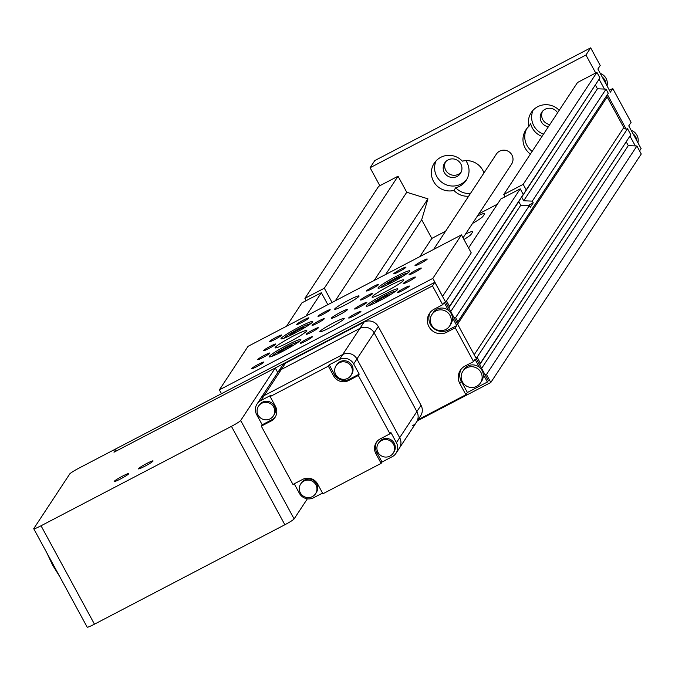<?xml version="1.0" encoding="UTF-8"?>
<svg xmlns="http://www.w3.org/2000/svg" width="675" height="675" viewBox="0 0 675 675"><rect width="100%" height="100%" fill="white"/><g stroke="black" fill="none" stroke-linecap="round" stroke-linejoin="round"><path stroke-width="1.01" d="M412.67 425.613A10.555 10.353 -146.6 0 0 416.872 411.573L374.136 332.843A10.555 10.353 -146.6 0 0 359.902 328.421A10.555 10.353 33.4 0 1 374.136 332.843L378.287 326.54A10.555 10.353 -146.6 0 0 364.053 322.118L285.474 363.158A10.555 10.353 -146.6 0 0 281.669 366.584L277.518 372.895A10.555 10.353 33.4 0 1 281.323 369.461A10.555 10.353 -146.6 0 0 277.518 372.895L260.314 399.018A10.555 10.353 33.4 0 1 264.119 395.592A10.555 10.353 -146.6 0 0 260.314 399.018L257.057 403.979A10.555 10.353 -146.6 0 0 256.652 414.593L262.195 424.794L271.89 419.732A11.104 10.893 -146.6 0 0 275.425 416.779M378.287 326.54L421.031 405.262A10.555 10.353 -146.6 0 1 420.626 415.876L399.271 448.31A10.555 10.353 -146.6 0 0 399.676 437.695L356.932 358.973A10.555 10.353 -146.6 0 0 342.698 354.552L264.119 395.592L342.698 354.552A10.555 10.353 33.4 0 1 356.932 358.973L399.676 437.695A10.555 10.353 33.4 0 1 399.271 448.31L396.006 453.271A10.555 10.353 -146.6 0 0 396.411 442.657L390.867 432.447L389.981 433.797L380.278 438.868A11.104 10.893 -146.6 0 0 375.857 453.651L381.13 463.371L322.92 493.771L317.647 484.051A11.104 10.893 -146.6 0 0 302.67 479.393L292.967 484.464L261.301 426.144L271.004 421.082A11.104 10.893 -146.6 0 0 275.425 406.299L270.152 396.579L271.038 395.229L260.854 400.545A10.555 10.353 -146.6 0 0 257.057 403.979M339.441 359.505L329.248 364.829L334.53 374.549A11.104 10.893 -146.6 0 0 349.507 379.198L359.21 374.136L353.666 363.926A10.555 10.353 -146.6 0 0 339.441 359.505L359.902 328.421L281.323 369.461L359.902 328.421L364.053 322.118M353.666 363.926L374.136 332.843L416.872 411.573A10.555 10.353 33.4 0 1 416.475 422.187M315.883 484.793A8.885 8.716 -146.6 0 0 300.696 483.958A8.885 8.716 -146.6 0 0 300.358 492.893A8.885 8.716 -146.6 0 0 315.546 493.729A8.885 8.716 -146.6 0 0 315.883 484.793M315.546 493.729L316.254 492.649A8.885 8.716 -146.6 0 0 316.592 483.713A8.885 8.716 -146.6 0 0 301.413 482.878L300.696 483.958M393.491 444.26A8.885 8.716 -146.6 0 0 378.312 443.424A8.885 8.716 -146.6 0 0 377.975 452.368A8.885 8.716 -146.6 0 0 393.154 453.203A8.885 8.716 -146.6 0 0 393.491 444.26M393.154 453.203L393.871 452.123A8.885 8.716 -146.6 0 0 394.208 443.18A8.885 8.716 -146.6 0 0 379.021 442.344L378.312 443.424M351.278 366.508A8.885 8.716 -146.6 0 0 336.099 365.673A8.885 8.716 -146.6 0 0 335.753 374.617A8.885 8.716 -146.6 0 0 350.941 375.452A8.885 8.716 -146.6 0 0 351.278 366.508M350.941 375.452L351.65 374.363A8.885 8.716 -146.6 0 0 351.987 365.428A8.885 8.716 -146.6 0 0 336.808 364.593L336.099 365.673M273.67 407.042A8.885 8.716 -146.6 0 0 258.483 406.207A8.885 8.716 -146.6 0 0 258.145 415.142A8.885 8.716 -146.6 0 0 273.324 415.977A8.885 8.716 -146.6 0 0 273.67 407.042M273.324 415.977L274.042 414.897A8.885 8.716 -146.6 0 0 274.379 405.962A8.885 8.716 -146.6 0 0 259.192 405.127L258.483 406.207M294.233 483.798L299.396 493.315A10.555 10.353 -146.6 0 0 313.622 497.737L322.549 493.079M376.751 441.821A11.104 10.893 -146.6 0 0 376.743 452.301L382.025 462.021L392.209 456.697A10.555 10.353 -146.6 0 0 396.006 453.271M359.21 374.136L358.315 375.486L389.981 433.797M382.025 462.021L381.13 463.371M262.195 424.794L261.301 426.144M329.248 364.829L328.362 366.179L270.152 396.579M328.362 366.179L333.636 375.899A11.104 10.893 -146.6 0 0 348.612 380.548L358.315 375.486M120.597 478.904A8.328 0.776 -28.5 0 0 128.807 473.58A8.328 0.776 -28.5 0 0 122.377 476.204A8.328 0.776 -28.5 0 0 114.159 481.528A8.328 0.776 -28.5 0 0 120.597 478.904M144.847 466.239A8.328 0.776 -28.5 0 0 153.056 460.915A8.328 0.776 -28.5 0 0 146.627 463.539A8.328 0.776 -28.5 0 0 138.417 468.863A8.328 0.776 -28.5 0 0 144.847 466.239M240.688 420.508L275.265 367.985L113.982 452.208L116.353 448.605L79 468.112A9.442 0.878 -28.5 0 0 69.744 473.951L33.801 528.55A9.442 0.878 -28.5 0 0 33.75 528.744A9.442 0.878 -28.5 0 0 41.04 525.774L231.432 426.347A9.442 0.878 -28.5 0 0 240.688 420.508L294.114 518.915L307.353 498.817M277.746 372.549L275.265 367.985M41.04 525.774L94.466 624.181L284.858 524.753L231.432 426.347M294.114 518.915A9.442 0.878 151.5 0 1 284.858 524.753M94.466 624.181A9.442 0.878 151.5 0 1 87.176 627.151L33.75 528.744M292.866 336.268A18.048 1.679 151.5 0 1 306.804 330.581A18.048 1.679 151.5 0 1 289.01 342.124A18.048 1.679 151.5 0 1 275.079 347.802A18.048 1.679 151.5 0 1 292.866 336.268M389.88 285.601A18.048 1.679 151.5 0 1 403.819 279.923A18.048 1.679 151.5 0 1 386.024 291.457A18.048 1.679 151.5 0 1 372.094 297.143A18.048 1.679 151.5 0 1 389.88 285.601M399.077 271.637A6.944 0.641 -28.5 0 0 405.92 267.199A6.944 0.641 -28.5 0 0 400.562 269.384A6.944 0.641 -28.5 0 0 393.719 273.822A6.944 0.641 -28.5 0 0 399.077 271.637M302.062 322.296A6.944 0.641 -28.5 0 0 308.905 317.858A6.944 0.641 -28.5 0 0 303.548 320.051A6.944 0.641 -28.5 0 0 296.705 324.489A6.944 0.641 -28.5 0 0 302.062 322.296M330.548 327.375A13.888 1.291 -28.5 0 0 344.233 318.499A13.888 1.291 -28.5 0 0 333.517 322.869A13.888 1.291 -28.5 0 0 319.832 331.746A13.888 1.291 -28.5 0 0 330.548 327.375M345.381 304.855A13.888 1.291 -28.5 0 0 359.066 295.971A13.888 1.291 -28.5 0 0 348.342 300.35A13.888 1.291 -28.5 0 0 334.657 309.226A13.888 1.291 -28.5 0 0 345.381 304.855M338.47 315.352A9.163 0.852 -28.5 0 0 347.498 309.488A9.163 0.852 -28.5 0 0 340.428 312.373A9.163 0.852 -28.5 0 0 331.391 318.237A9.163 0.852 -28.5 0 0 338.47 315.352M283.078 351.135A18.048 1.679 -28.5 0 0 300.873 339.593A18.048 1.679 -28.5 0 0 286.934 345.271A18.048 1.679 -28.5 0 0 269.148 356.813A18.048 1.679 -28.5 0 0 283.078 351.135M380.093 300.468A18.048 1.679 -28.5 0 0 397.887 288.925A18.048 1.679 -28.5 0 0 383.948 294.612A18.048 1.679 -28.5 0 0 366.162 306.155A18.048 1.679 -28.5 0 0 380.093 300.468M391.956 282.445A18.048 1.679 -28.5 0 0 409.75 270.911A18.048 1.679 -28.5 0 0 395.812 276.59A18.048 1.679 -28.5 0 0 378.025 288.132A18.048 1.679 -28.5 0 0 391.956 282.445M294.941 333.113A18.048 1.679 -28.5 0 0 312.736 321.57A18.048 1.679 -28.5 0 0 298.797 327.257A18.048 1.679 -28.5 0 0 281.011 338.799A18.048 1.679 -28.5 0 0 294.941 333.113M274.843 339.466A6.944 0.641 -28.5 0 0 281.686 335.028A6.944 0.641 -28.5 0 0 276.328 337.222A6.944 0.641 -28.5 0 0 269.485 341.66A6.944 0.641 -28.5 0 0 274.843 339.466M268.912 348.477A6.944 0.641 -28.5 0 0 275.754 344.039A6.944 0.641 -28.5 0 0 270.397 346.224A6.944 0.641 -28.5 0 0 263.554 350.663A6.944 0.641 -28.5 0 0 268.912 348.477M262.98 357.488A6.944 0.641 -28.5 0 0 269.823 353.05A6.944 0.641 -28.5 0 0 264.465 355.236A6.944 0.641 -28.5 0 0 257.622 359.674A6.944 0.641 -28.5 0 0 262.98 357.488M257.048 366.5A6.944 0.641 -28.5 0 0 263.891 362.062A6.944 0.641 -28.5 0 0 258.525 364.247A6.944 0.641 -28.5 0 0 251.691 368.685A6.944 0.641 -28.5 0 0 257.048 366.5M323.35 314.137A6.944 0.641 -28.5 0 0 330.193 309.698A6.944 0.641 -28.5 0 0 324.835 311.884A6.944 0.641 -28.5 0 0 317.993 316.322A6.944 0.641 -28.5 0 0 323.35 314.137M305.556 341.17A6.944 0.641 -28.5 0 0 312.398 336.732A6.944 0.641 -28.5 0 0 307.041 338.918A6.944 0.641 -28.5 0 0 300.198 343.356A6.944 0.641 -28.5 0 0 305.556 341.17M371.858 288.807A6.944 0.641 -28.5 0 0 378.7 284.369A6.944 0.641 -28.5 0 0 373.343 286.554A6.944 0.641 -28.5 0 0 366.5 290.993A6.944 0.641 -28.5 0 0 371.858 288.807M354.063 315.841A6.944 0.641 -28.5 0 0 360.906 311.394A6.944 0.641 -28.5 0 0 355.548 313.588A6.944 0.641 -28.5 0 0 348.705 318.026A6.944 0.641 -28.5 0 0 354.063 315.841M420.365 263.478A6.944 0.641 -28.5 0 0 427.207 259.04A6.944 0.641 -28.5 0 0 421.85 261.225A6.944 0.641 -28.5 0 0 415.007 265.663A6.944 0.641 -28.5 0 0 420.365 263.478M414.433 272.489A6.944 0.641 -28.5 0 0 421.276 268.051A6.944 0.641 -28.5 0 0 415.918 270.236A6.944 0.641 -28.5 0 0 409.075 274.674A6.944 0.641 -28.5 0 0 414.433 272.489M408.502 281.5A6.944 0.641 -28.5 0 0 415.344 277.054A6.944 0.641 -28.5 0 0 409.987 279.248A6.944 0.641 -28.5 0 0 403.144 283.686A6.944 0.641 -28.5 0 0 408.502 281.5M317.419 323.148A6.944 0.641 -28.5 0 0 324.262 318.71A6.944 0.641 -28.5 0 0 318.904 320.895A6.944 0.641 -28.5 0 0 312.061 325.333A6.944 0.641 -28.5 0 0 317.419 323.148M311.487 332.159A6.944 0.641 -28.5 0 0 318.33 327.721A6.944 0.641 -28.5 0 0 312.972 329.906A6.944 0.641 -28.5 0 0 306.129 334.344A6.944 0.641 -28.5 0 0 311.487 332.159M365.926 297.818A6.944 0.641 -28.5 0 0 372.769 293.38A6.944 0.641 -28.5 0 0 367.411 295.566A6.944 0.641 -28.5 0 0 360.568 300.004A6.944 0.641 -28.5 0 0 365.926 297.818M359.994 306.83A6.944 0.641 -28.5 0 0 366.837 302.392A6.944 0.641 -28.5 0 0 361.479 304.577A6.944 0.641 -28.5 0 0 354.637 309.015A6.944 0.641 -28.5 0 0 359.994 306.83M402.57 290.503A6.944 0.641 -28.5 0 0 409.413 286.065A6.944 0.641 -28.5 0 0 404.055 288.25A6.944 0.641 -28.5 0 0 397.212 292.688A6.944 0.641 -28.5 0 0 402.57 290.503M442.53 296.409L471.234 252.872L461.464 234.892L248.037 346.343L219.383 389.863L432.818 278.404L461.464 234.892M442.581 296.384L432.818 278.404M221.476 393.711L219.383 389.863M395.761 291.127A15.272 1.417 -28.5 0 0 384.185 296.038A15.272 1.417 -28.5 0 0 369.157 305.564M386.623 296.899L389.551 294.857L386.792 295.557L379.789 299.211L375.545 302.172L378 301.548M380.388 300.316L379.789 299.211M387.273 296.443L386.792 295.557M298.747 341.786A15.272 1.417 -28.5 0 0 287.17 346.697A15.272 1.417 -28.5 0 0 272.143 356.231M289.609 347.558L292.537 345.516L289.777 346.224L282.774 349.878L278.53 352.831L280.986 352.207M283.373 350.975L282.774 349.878M290.258 347.102L289.777 346.224M407.624 273.105A15.272 1.417 -28.5 0 0 396.048 278.016A15.272 1.417 -28.5 0 0 381.021 287.55M398.486 278.876L401.414 276.834L398.655 277.535L391.652 281.197L387.416 284.15L389.863 283.525M392.251 282.293L391.652 281.197M399.136 278.421L398.655 277.535M310.61 323.764A15.272 1.417 -28.5 0 0 299.033 328.674A15.272 1.417 -28.5 0 0 284.006 338.209M301.472 329.543L304.4 327.502L301.641 328.202L294.637 331.855L290.393 334.808L292.849 334.184M295.237 332.961L294.637 331.855M302.122 329.088L301.641 328.202M465.902 394.74L459.835 383.56A13.188 12.935 33.4 0 1 465.083 366.01L473.58 361.572L455.237 327.797L446.749 332.235A13.188 12.935 33.4 0 1 429.469 313.436A13.188 12.935 33.4 0 1 434.219 309.15L442.707 304.72L432.481 285.888L113.982 452.208L116.353 448.605L434.852 282.285L488.287 380.692L487.392 382.042L467.387 392.487L465.902 394.74L418.112 419.698M479.377 367.267L475.057 359.319L473.58 361.572M483.275 374.456L487.392 382.042M434.852 282.285L432.481 285.888M448.504 310.407L444.192 302.468L442.707 304.72M452.41 317.604L456.722 325.544L455.237 327.797M456.722 325.544L448.234 329.982A13.188 12.935 33.4 0 1 430.27 312.348M467.387 392.487L461.32 381.308A13.188 12.935 33.4 0 1 461.135 369.208M449.997 315.427A10.555 10.353 -146.6 0 0 431.966 314.44A10.555 10.353 -146.6 0 0 431.561 325.055A10.555 10.353 -146.6 0 0 449.592 326.042A10.555 10.353 -146.6 0 0 449.997 315.427M449.592 326.042L450.782 324.245A10.555 10.353 -146.6 0 0 451.187 313.622A10.555 10.353 -146.6 0 0 433.156 312.635L431.966 314.44M480.87 372.288A10.555 10.353 -146.6 0 0 462.839 371.292A10.555 10.353 -146.6 0 0 462.434 381.907A10.555 10.353 -146.6 0 0 480.465 382.902A10.555 10.353 -146.6 0 0 480.87 372.288M480.465 382.902L481.646 381.097A10.555 10.353 -146.6 0 0 482.051 370.482A10.555 10.353 -146.6 0 0 464.02 369.495L462.839 371.292M523.192 184.351L596.919 72.36L577.522 82.493L503.786 194.484L523.192 184.351L526.213 189.911L521.716 197.125L523.699 200.77L532.305 201.133L533.216 202.812L530.246 207.318L529.335 205.639L455.608 317.63L457.836 321.739A2.776 2.725 -146.6 0 0 456.798 322.701M596.919 72.36L599.948 77.92L526.213 189.911M599.948 77.92L521.716 197.125M595.451 85.134L597.434 88.779L523.699 200.77M597.434 88.779L606.04 89.142L532.305 201.133M306.155 300.645L304.906 298.342L378.641 186.351L398.039 176.217L324.312 288.208L304.906 298.342M324.312 288.208L332.049 302.468M398.039 176.217L406.755 192.257L335.315 300.772M505.035 196.788L503.786 194.484M529.335 205.639L520.729 205.276L518.754 201.631L523.243 194.417L520.222 188.857L446.487 300.848L449.508 306.408L448.681 307.741M520.222 188.857L500.816 198.99L468.568 247.97M445.281 301.48L446.487 300.848M523.243 194.417L449.508 306.408M518.754 201.631L448.774 307.918M520.729 205.276L450.748 311.563M454.013 317.562L455.608 317.63M606.04 89.142L608.268 93.251L457.836 321.739M606.833 95.428A2.776 2.725 -146.6 0 0 607.163 96.947L623.784 127.567A2.776 2.725 -146.6 0 0 627.531 128.731L477.098 357.218L480.381 363.268L479.554 364.601M475.706 357.522A2.776 2.725 -146.6 0 0 477.098 357.218M627.531 128.731L630.813 134.781L480.381 363.268M630.813 134.781L479.647 364.77M626.324 141.986L628.298 145.631L481.621 368.415M484.878 374.423L486.472 374.49L490.818 382.48L417.352 420.846M628.298 145.631L636.905 146.002L486.472 374.49M636.905 146.002L641.25 154.001L490.818 382.48M327.839 304.67L321.342 292.714L301.936 302.847L286.538 326.236M321.342 292.714L305.935 316.111M406.755 192.257L427.933 198.838L374.195 280.462M427.933 198.838L421.681 219.746L385.644 274.489M421.681 219.746L431.814 238.418L419.816 256.635M463.978 239.507A16.664 1.552 -28.5 0 0 471.057 234.402L472.694 231.93A16.664 1.552 -28.5 0 0 472.778 231.576A16.664 1.552 -28.5 0 0 465.556 234.023M472.525 223.442A16.664 1.552 -28.5 0 0 482.92 216.388L484.557 213.907A16.664 1.552 -28.5 0 0 484.642 213.562A16.664 1.552 -28.5 0 0 477.419 216.008M431.814 238.418L445.593 231.221M478.828 213.865L497.416 204.162M533.216 202.812L527.917 205.58M600.269 73.415A10.555 10.353 33.4 0 1 607.036 85.877M602.201 76.967A10.555 10.353 33.4 0 1 606.108 84.156M631.142 130.267A10.555 10.353 33.4 0 1 637.909 142.729M633.074 133.827A10.555 10.353 33.4 0 1 636.972 141.016M465.893 160.65A18.048 17.702 33.4 0 1 455.718 187.734L453.938 190.434A18.048 17.702 -146.6 0 1 434.227 163.223A18.048 17.702 -146.6 0 1 462.358 161.156A18.048 17.702 33.4 0 1 483.958 172.943M444.319 172.505A9.442 9.264 -146.6 0 0 460.451 173.382A9.442 9.264 -146.6 0 0 460.806 163.89A9.442 9.264 -146.6 0 0 444.673 163.004A9.442 9.264 -146.6 0 0 444.319 172.505M461.093 172.226A9.442 9.264 33.4 0 1 445.483 161.949M542.008 136.426A18.048 17.702 33.4 0 1 530.66 123.711L528.888 126.419A18.048 17.702 -146.6 0 0 530.39 154.077M533.081 110.227A18.048 17.702 -146.6 0 0 543.493 134.173M557.575 112.793A9.442 9.264 -146.6 0 0 541.696 112.337A9.442 9.264 -146.6 0 0 548.378 126.748M549.83 124.546A9.442 9.264 33.4 0 1 542.498 111.291M436.067 160.886A18.048 17.702 -146.6 0 0 466.855 179.221M379.848 185.718L370.086 167.738L585.951 55.013L595.713 72.993M599.113 79.262L604.446 89.075M607.416 94.551L626.138 129.035M629.986 136.114L635.318 145.935M559.195 110.32A18.048 17.702 -146.6 0 0 528.888 126.419M468.653 196.206A18.048 17.702 33.4 0 1 453.938 190.434M370.086 167.738L374.802 160.574L590.667 47.849L600.227 65.467L597.881 69.019L610.419 92.104L612.765 88.543L609.432 90.29M612.765 88.543L631.1 122.318L628.754 125.879L641.09 148.601L639.571 150.905M590.667 47.849L585.951 55.013M526.795 128.604A18.048 17.702 -146.6 0 0 532.17 151.369M470.424 193.506A18.048 17.702 33.4 0 1 455.718 187.734M433.595 249.446L496.344 154.136A9.104 8.935 33.4 0 1 511.912 154.988A9.104 8.935 33.4 0 1 511.566 164.152L463.058 237.819M260.854 400.545L285.474 363.158M396.411 442.657L421.031 405.262M271.89 419.732L271.004 421.082M349.507 379.198L348.612 380.548M334.53 374.549L333.636 375.899M376.743 452.301L375.857 453.651M448.234 329.982L446.749 332.235M461.32 381.308L459.835 383.56M607.163 96.947L457.583 324.143M623.784 127.567L474.204 354.755M46.786 552.749L52.709 565.346L59.662 576.467"/></g></svg>
